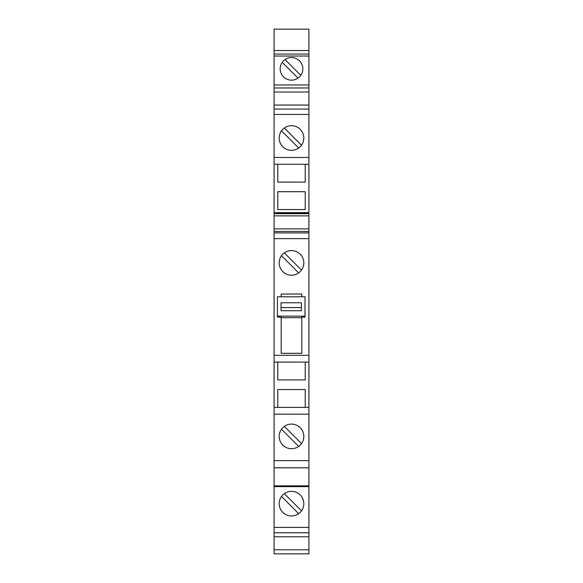 <?xml version="1.0" encoding="UTF-8"?>
<svg xmlns="http://www.w3.org/2000/svg" width="583" height="583" viewBox="0 0 583 583"><rect width="100%" height="100%" fill="white"/><g stroke="black" fill="none" stroke-linecap="round" stroke-linejoin="round"><path stroke-width="0.87" d="M308.91 536.775L274.09 536.775L274.09 553.85L308.91 553.85L308.91 231.48L274.09 231.48L274.09 232.901L308.91 232.901M274.09 536.775L274.09 532.76L308.91 532.76M274.09 232.901L274.09 532.76M274.09 228.879L274.09 213.699L308.91 213.699L308.91 228.879L274.09 228.879L274.09 231.48M274.09 213.699L274.09 29.15L308.91 29.15L308.91 56.041L274.09 56.041M301.404 310.746L301.404 307.554L281.028 307.554L281.028 310.746L301.404 310.746L301.404 302.774L281.028 302.774L281.028 310.746M274.09 50.546L308.91 50.546M281.166 296.791L281.166 294.029L301.834 294.029L301.834 296.791M277.435 316.154L277.435 317.108L281.166 317.108L281.166 353.32L301.834 353.32L301.834 317.108L305.004 317.108L305.004 316.154L277.435 316.154L277.435 296.791L305.004 296.791L305.004 316.154M274.09 114.421L308.91 114.421L308.91 56.041M308.91 114.421L308.91 164.26L274.09 164.26M308.91 213.699L308.91 164.26M308.91 228.879L308.91 231.48M274.09 54.059L308.91 54.059M274.09 549.791L308.91 549.791M274.09 486.63L276.779 486.63L276.779 486.149L308.91 486.331M308.91 486.63L276.779 486.63L276.779 486.149M274.09 460.65L308.91 460.65M274.09 467.821L308.91 467.821M274.09 485.872L308.91 485.872M291.5 491.338A12.309 12.309 0 0 1 301.834 510.351A12.309 12.309 0 0 1 279.191 503.646A12.309 12.309 0 0 1 302.315 497.773A12.309 12.309 0 0 1 301.834 510.351M274.09 527.411L308.91 527.411M281.509 496.461L298.693 513.645M301.491 510.839L284.307 493.655M291.5 424.089A12.309 12.309 0 0 0 279.213 437.148A12.309 12.309 0 0 0 291.5 448.713A12.309 12.309 0 0 0 303.809 436.405A12.309 12.309 0 0 0 291.5 424.089M274.09 414.178L308.91 414.178M281.509 429.212L298.693 446.396M301.491 443.59L284.307 426.406M274.09 407.379L308.91 407.379M305.23 407.379L305.23 389.553L277.77 389.553L277.77 407.379M277.77 362.094L277.77 379.927L305.23 379.927L305.23 362.094M274.09 362.094L308.91 362.094M274.09 355.302L308.91 355.302M274.09 238.644L308.91 238.644M291.5 275.22A12.309 12.309 0 0 0 303.634 260.805A12.309 12.309 0 0 0 291.5 250.595A12.309 12.309 0 0 0 279.191 262.904A12.309 12.309 0 0 0 291.5 275.22M301.491 270.097L284.307 252.913M281.509 255.711L298.693 272.895M274.09 215.87L308.91 215.87M276.779 213.444L305.507 213.444L305.507 212.963L276.779 212.963L276.779 213.444L276.779 212.963M308.91 213.057L305.507 213.057M274.09 212.657L308.91 212.657M305.507 213.261L308.91 213.261M277.77 209.545L305.23 209.545L305.23 191.712L277.77 191.712L277.77 209.545M277.77 164.26L277.77 182.093L305.23 182.093L305.23 164.26M308.91 157.468L274.09 157.468M308.91 109.072L274.09 109.072M291.507 150.341A12.309 12.309 0 0 0 302.329 132.159A12.309 12.309 0 0 0 279.191 138.033A12.309 12.309 0 0 0 291.507 150.341M301.498 145.225L284.315 128.041M281.516 130.84L298.7 148.024M308.91 105.057L274.09 105.057M274.09 92.041L308.91 92.041M274.09 87.982L308.91 87.982M291.5 57.513A11.325 11.325 0 0 0 280.175 68.83A11.325 11.325 0 0 0 291.5 80.155A11.325 11.325 0 0 0 302.825 68.83A11.325 11.325 0 0 0 291.5 57.513M308.91 84.965L274.09 84.965M300.784 75.309L285.021 59.546M282.216 62.352L297.979 78.115M281.166 317.699L301.834 317.699"/></g></svg>
